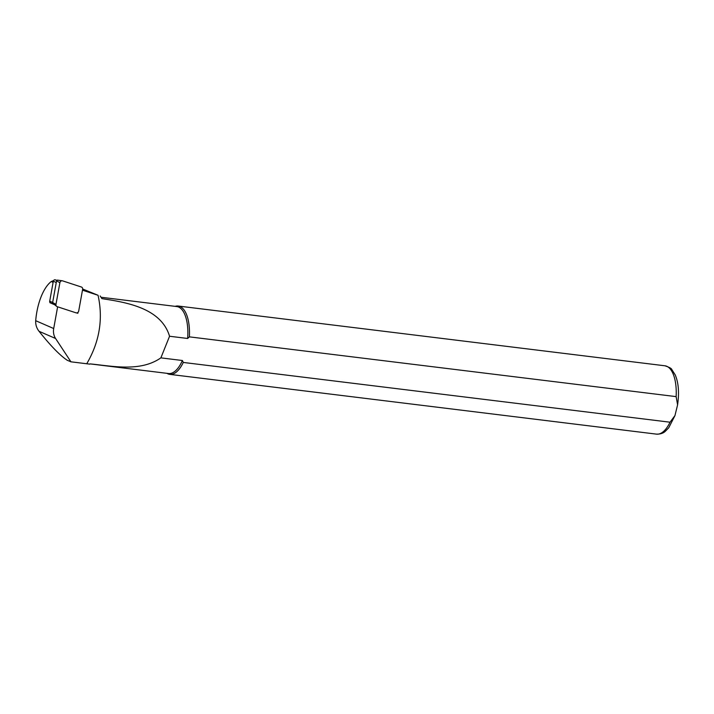 <?xml version="1.0" encoding="UTF-8"?>
<svg xmlns="http://www.w3.org/2000/svg" width="714" height="714" viewBox="0 0 714 714"><rect width="100%" height="100%" fill="white"/><g stroke="black" fill="none" stroke-linecap="round" stroke-linejoin="round"><path stroke-width="1.07" d="M82.628 289.331L78.71 310.992A2.204 1.964 113.5 0 1 76.023 312.83L57.218 306.681A2.204 1.964 113.5 0 1 55.969 304.36L59.887 282.69A2.204 1.964 -66.5 0 1 62.582 280.861L81.387 287.01A2.204 1.964 113.5 0 1 82.628 289.331M53.122 303.441A0.857 0.768 -66.5 0 1 52.64 302.531L56.558 280.87L59.887 282.69M57.611 280.147A0.857 0.768 113.5 0 0 56.558 280.87M56.825 280.352L55.335 279.861A1.651 1.473 113.5 0 0 53.309 281.245L49.703 301.201A1.651 1.473 113.5 0 0 50.64 302.941L54.041 304.423M49.98 302.459L50.578 302.923M78.013 312.313L77.835 313.285L76.71 312.919M57.629 306.815L53.702 328.538A13.771 12.281 113.5 0 0 55.585 338.498L70.936 361.819L86.742 363.756C99.523 341.854 103.298 319.033 98.05 295.275L82.476 290.179M53.443 303.753A1.651 1.473 113.5 0 0 54.264 304.521L54.46 304.583M54.71 304.789L49.935 302.709M82.663 289.009L98.05 295.275M53.586 280.566L51.221 281.566A40.35 17.636 -83 0 0 35.7 320.693C35.477 324.629 36.593 328.163 39.047 331.296C50.632 345.844 60.047 355.51 67.286 360.293L70.936 361.819M100.165 295.962L101.915 298.63C125.584 302.299 161.025 307.689 169.557 336.249L187.639 338.472L189.38 336.856L676.131 396.618L677.595 404.82L674.962 415.584L670.035 422.206L183.284 362.444A34.424 15.048 97 0 1 169.789 374.368A34.424 15.048 97 0 1 166.897 373.324M183.284 362.444L182.391 360.508L160.873 357.866C140.247 372.253 112.116 366.023 90.116 363.89L89.812 364.131A34.013 14.86 97 0 1 89.589 364.113A34.013 14.86 97 0 1 89.375 364.078M175.126 306.351A34.424 15.048 97 0 1 178.179 306.029A34.424 15.048 97 0 1 189.38 336.856M101.004 297.247L176.777 306.556A33.736 14.744 97 0 1 187.639 338.472M182.391 360.508A33.736 14.744 97 0 1 168.558 373.529L90.107 363.899M169.557 336.249L160.873 357.866M86.751 363.756L89.812 364.131M77.835 313.285L77.166 312.83M52.64 302.531L55.969 304.36M53.104 282.387L51.221 281.566M53.702 328.538L35.7 320.693M55.585 338.498L39.047 331.296M178.179 306.029L664.93 365.791A34.424 15.048 97 0 1 676.131 396.618M670.035 422.206A34.424 15.048 97 0 1 656.541 434.139C660.361 434.192 663.288 433.246 665.314 431.301L668.741 427.766L674.962 415.584M56.727 280.468L55.335 279.861M52.649 302.477L49.703 301.201M56.254 282.53L53.309 281.245M57.486 280.12L62.27 280.789M52.907 303.316L56.647 306.368M664.93 365.791C669.277 367.237 671.571 368.478 671.794 369.513L675.185 374.832C678.541 382.633 679.344 392.629 677.586 404.82M169.789 374.368L656.541 434.139M70.802 361.802L89.589 364.113M50.524 302.897L54.148 304.476"/></g></svg>
